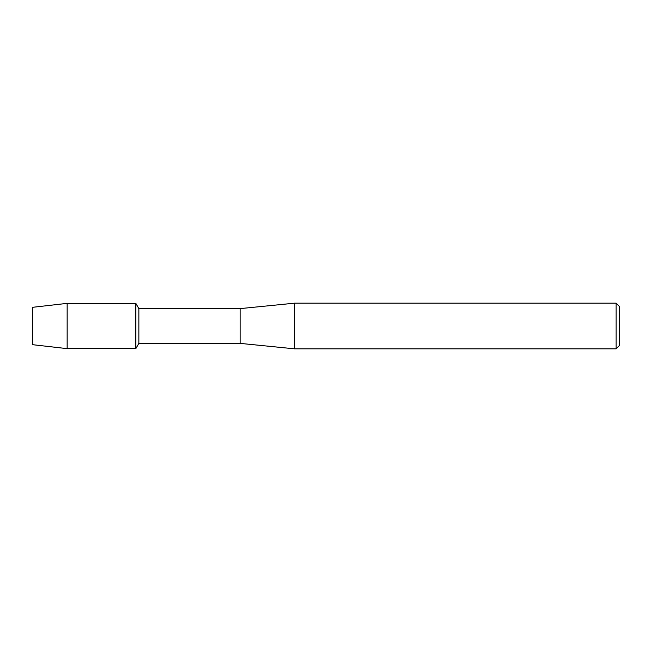 <?xml version="1.0" encoding="UTF-8"?>
<svg xmlns="http://www.w3.org/2000/svg" width="652" height="652" viewBox="0 0 652 652"><rect width="100%" height="100%" fill="white"/><g stroke="black" fill="none" stroke-linecap="round" stroke-linejoin="round"><path stroke-width="0.98" d="M32.6 344.688L32.6 307.312L67.156 303.367L135.836 303.367L138.86 308.616L240.156 308.616L294.484 303.18L616.14 303.18L619.4 306.44L619.4 345.56L616.14 348.82L294.484 348.82L240.156 343.384L138.86 343.384L135.836 348.633L135.836 303.367L135.836 348.633L67.156 348.633L32.6 344.688L32.6 307.312M138.86 343.384L138.86 308.616M240.156 343.384L240.156 308.616M294.484 348.82L294.484 303.18M616.14 348.82L616.14 303.18M67.156 348.633L67.156 303.367"/></g></svg>
